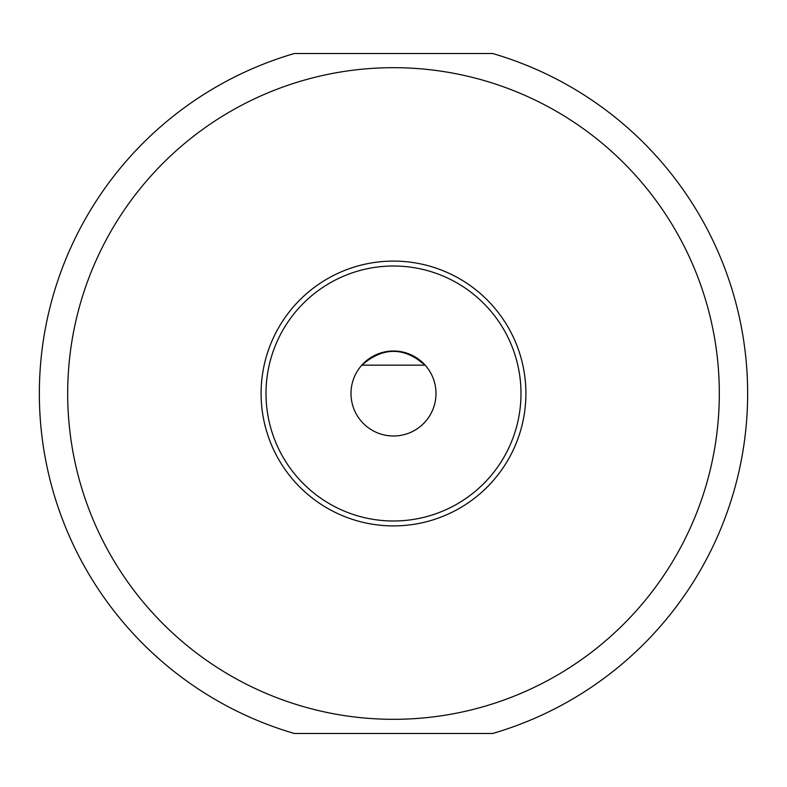 <?xml version="1.0" encoding="UTF-8"?>
<svg xmlns="http://www.w3.org/2000/svg" width="787" height="787" viewBox="0 0 787 787"><rect width="100%" height="100%" fill="white"/><g stroke="black" fill="none" stroke-linecap="round" stroke-linejoin="round"><path stroke-width="1.18" d="M492.662 53.516A354.15 354.15 0 0 1 492.662 733.484L294.338 733.484A354.15 354.15 0 0 1 294.338 53.516L492.662 53.516M302.267 80.717A325.818 325.818 0 0 1 716.042 347.421A325.818 325.818 0 0 1 302.267 706.283A325.818 325.818 0 0 1 302.267 80.717M371.858 356.924L361.823 365.168L425.177 365.168C404.105 346.782 382.984 346.782 361.823 365.168C382.895 346.782 404.016 346.782 425.177 365.168L412.575 355.527M351.002 393.5A42.498 42.498 0 0 1 393.5 351.002A42.498 42.498 0 0 1 435.998 393.5A42.498 42.498 0 0 1 393.5 435.998A42.498 42.498 0 0 1 351.002 393.5M374.425 355.527L382 352.586M386.043 351.661L393.5 351.002M400.957 351.661L405 352.586M520.994 393.5A127.494 127.494 0 0 1 393.5 520.994A127.494 127.494 0 0 1 266.006 393.5A127.494 127.494 0 0 1 393.5 266.006A127.494 127.494 0 0 1 520.994 393.5M525.903 393.5A132.403 132.403 0 0 0 393.5 261.097A132.403 132.403 0 0 0 261.097 393.5A132.403 132.403 0 0 0 393.5 525.903A132.403 132.403 0 0 0 525.903 393.5"/></g></svg>
